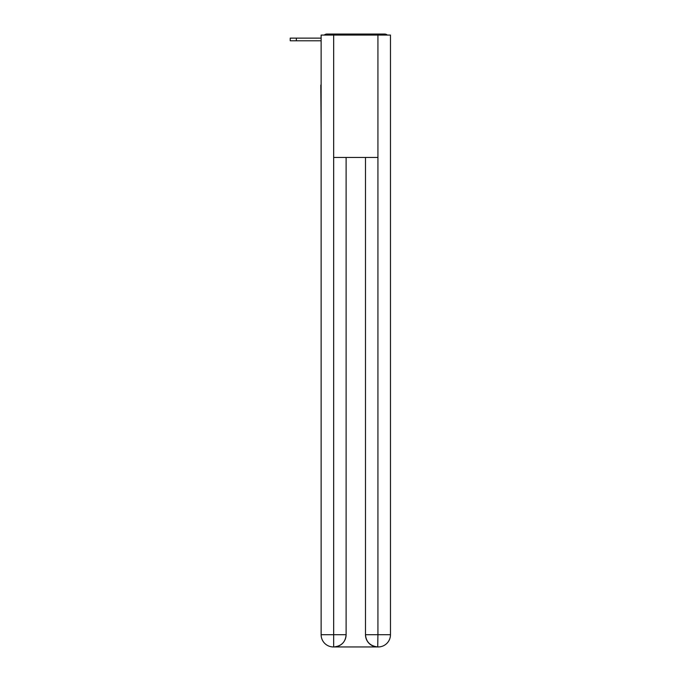<?xml version="1.0" encoding="UTF-8"?>
<svg xmlns="http://www.w3.org/2000/svg" width="681" height="681" viewBox="0 0 681 681"><rect width="100%" height="100%" fill="white"/><g stroke="black" fill="none" stroke-linecap="round" stroke-linejoin="round"><path stroke-width="1.02" d="M390.468 130.522L390.468 44.452M321.126 85.04L321.126 44.452M320.819 85.04L321.126 130.522M387.353 35.072A4.077 4.077 0 0 0 384.654 34.05L326.94 34.05A4.077 4.077 0 0 0 324.241 35.072M326.94 34.05L339.887 34.05M371.707 34.05L384.654 34.05M321.126 40.783L290.225 40.783L290.225 38.127L302.458 38.127M333.664 35.072L333.664 157.447L377.929 157.447L377.929 35.072L321.126 35.072L321.126 634.709A12.241 12.241 0 0 0 333.358 646.95L377.725 646.95A12.241 12.241 0 0 1 365.484 634.709L365.484 157.447L365.484 634.709C366.106 641.928 370.183 646.005 377.725 646.95L377.929 634.709L390.468 634.709A12.241 12.241 0 0 1 378.236 646.95L378.015 646.95M377.929 35.072L390.468 35.072L390.468 634.709M346.11 157.447L346.11 634.709A12.241 12.241 0 0 1 333.869 646.95C341.436 646.158 345.514 642.081 346.11 634.709L346.11 157.447M321.126 634.709A12.241 12.241 0 0 0 333.358 646.95A12.241 12.241 0 0 1 321.126 634.709L333.664 634.709L333.664 646.95M296.346 40.783L296.346 38.127L321.126 38.127M346.11 634.709L333.664 634.709L333.664 157.447M365.484 634.709L377.929 634.709L377.929 157.447"/></g></svg>
